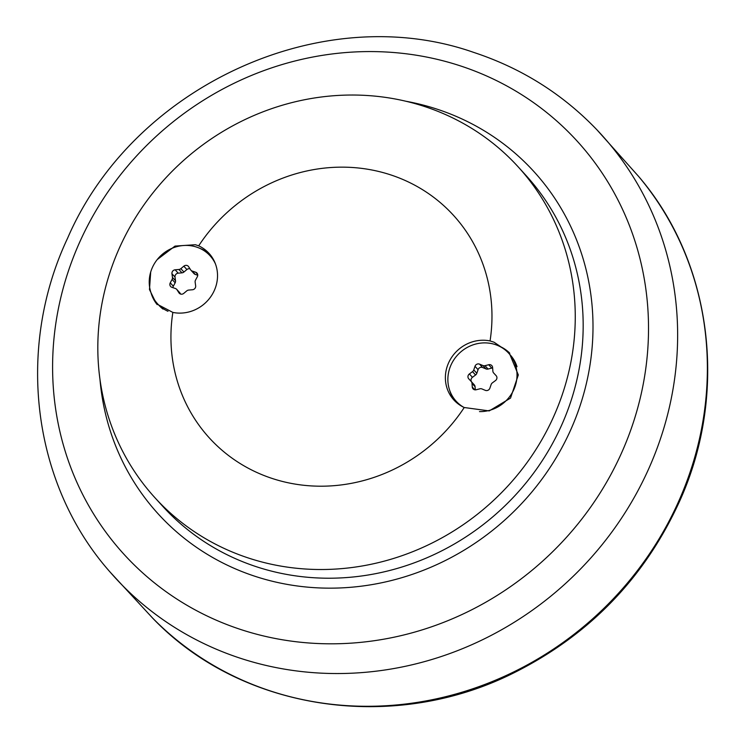 <?xml version="1.0" encoding="UTF-8"?>
<svg xmlns="http://www.w3.org/2000/svg" width="744" height="744" viewBox="0 0 744 744"><rect width="100%" height="100%" fill="white"/><g stroke="black" fill="none" stroke-linecap="round" stroke-linejoin="round"><path stroke-width="1.12" d="M154.771 497.541L162.685 506.246A245.669 230.045 -42.3 0 0 256.829 566.872A245.669 230.045 -42.3 0 0 538.656 466.042A245.669 230.045 -42.3 0 0 526.222 175.705L518.308 167.009A245.669 230.045 137.7 0 1 530.742 457.346A245.669 230.045 137.7 0 1 248.924 558.177A245.669 230.045 137.7 0 1 154.771 497.541A245.669 230.045 137.7 0 1 142.337 207.204A245.669 230.045 137.7 0 1 424.164 106.373A245.669 230.045 137.7 0 1 518.308 167.009M179.62 293.555L178.932 292.801A3.385 3.171 -42.3 0 0 183.768 293.378L186.744 290.885A3.385 3.171 137.7 0 1 188.697 290.076L192.464 289.751A3.385 3.171 -42.3 0 0 195.663 285.836L195.142 282.171A3.385 3.171 137.7 0 1 195.523 280.116L197.337 276.731A3.385 3.171 -42.3 0 0 195.691 272.23L197.662 274.397M195.263 274.424L192.203 271.058A3.385 3.171 137.7 0 1 190.938 270.23L193.998 273.597A3.385 3.171 137.7 0 0 195.263 274.424L197.746 275.261M189.999 268.835A3.385 3.171 -42.3 0 0 186.893 269.542L183.917 272.034A3.385 3.171 137.7 0 1 181.964 272.843L178.197 273.169A3.385 3.171 -42.3 0 0 175.007 277.084L175.519 280.758A3.385 3.171 137.7 0 1 175.147 282.804L173.324 286.189A3.385 3.171 -42.3 0 0 172.924 287.658M173.324 286.189L170.264 282.822A3.385 3.171 -42.3 0 0 171.911 287.324L175.398 288.495A3.385 3.171 137.7 0 1 176.672 289.323L179.732 292.69A3.385 3.171 137.7 0 1 180.039 293.099L180.671 294.085M192.203 271.058L195.691 272.23M190.938 270.23A3.385 3.171 137.7 0 1 190.622 269.821L188.678 266.752A3.385 3.171 -42.3 0 0 183.833 266.175L186.893 269.542M183.917 272.034L180.857 268.668A3.385 3.171 137.7 0 1 178.904 269.477L181.964 272.843M178.197 273.169L175.138 269.802L178.904 269.477M167.967 311.28A35.582 33.313 137.7 0 1 161.364 307.319A35.582 33.313 137.7 0 1 157.477 303.71A35.582 33.313 137.7 0 1 159.365 257.108A35.582 33.313 137.7 0 1 206.246 252.235A35.582 33.313 137.7 0 1 210.124 255.843A35.582 33.313 137.7 0 1 215.444 263.897M178.932 292.801L176.979 289.732L180.039 293.099M170.264 282.822L172.087 279.437L175.147 282.804M175.519 280.758L172.459 277.391A3.385 3.171 137.7 0 1 172.087 279.437M172.459 277.391L171.948 273.718L175.007 277.084M175.138 269.802A3.385 3.171 -42.3 0 0 171.948 273.718M180.857 268.668L183.833 266.175M210.124 255.843L211.659 257.526A35.582 33.313 137.7 0 1 213.714 260.037M163.029 309.104A35.582 33.313 137.7 0 1 162.89 309.002A35.582 33.313 137.7 0 1 159.011 305.393L157.477 303.71M493.653 372.995L493.672 373.014A3.385 3.171 137.7 0 1 492.872 371.163L492.602 367.452A3.385 3.171 -42.3 0 0 488.696 364.737L491.756 368.103A3.385 3.171 -42.3 0 1 492.64 368.001M471.519 381.812A3.385 3.171 -42.3 0 1 472.449 377.301L475.565 375.004A3.385 3.171 137.7 0 0 476.83 373.283L478.057 369.675A3.385 3.171 -42.3 0 1 482.605 367.508L485.999 368.922A3.385 3.171 137.7 0 0 488.055 369.052L491.756 368.103M471.25 381.523L474.272 384.843A3.385 3.171 137.7 0 1 475.063 386.694L475.295 389.856M488.055 369.052L484.995 365.685L488.696 364.737M484.995 365.685A3.385 3.171 137.7 0 1 482.94 365.555L485.999 368.922M482.605 367.508L479.545 364.142A3.385 3.171 -42.3 0 0 474.998 366.308L478.057 369.675M479.545 364.142L482.94 365.555M476.83 373.283L473.77 369.917A3.385 3.171 137.7 0 1 472.505 371.637L475.565 375.004M472.449 377.301L469.39 373.934L472.505 371.637M463.633 407.238A35.582 33.313 137.7 0 1 456.119 401.183A35.582 33.313 137.7 0 1 452.064 362.839A35.582 33.313 137.7 0 1 486.939 342.956A35.582 33.313 137.7 0 1 508.766 353.307A35.582 33.313 137.7 0 1 513.183 390.944A35.582 33.313 137.7 0 1 479.499 411.599M493.672 373.014L496.174 375.72A3.385 3.171 -42.3 0 0 496.136 375.683M474.802 389.819L472.282 387.038A3.385 3.171 -42.3 0 0 476.188 389.754L479.889 388.805A3.385 3.171 137.7 0 1 481.945 388.945L485.33 390.349A3.385 3.171 -42.3 0 0 489.877 388.182L491.114 384.574A3.385 3.171 137.7 0 1 492.379 382.862L495.495 380.556A3.385 3.171 -42.3 0 0 496.155 375.701M472.282 387.038L472.003 383.327L475.063 386.694M469.39 373.934A3.385 3.171 -42.3 0 0 468.748 378.817L471.212 381.477A3.385 3.171 137.7 0 1 472.003 383.327M473.77 369.917L474.998 366.308M508.766 353.307L510.291 354.99A35.582 33.313 137.7 0 1 517.015 366.708M459.95 405.154A35.582 33.313 137.7 0 1 457.644 402.867L456.119 401.183M157.235 259.563L175.017 246.087L195.374 244.72L198.676 245.836A36.428 34.112 137.7 0 1 209.083 253.434A36.428 34.112 137.7 0 1 212.021 294.81A36.428 34.112 137.7 0 1 172.85 312.415L156.454 303.822L149.479 289.556L150.688 272.062M157.207 304.622A36.428 34.112 137.7 0 1 150.976 292.671M199.755 248.319A36.428 34.112 137.7 0 1 210.524 255.136M494.016 342.194L508.97 352.303L518.317 374.92L510.524 398.096L489.208 410.911L464.228 407.517A36.428 34.112 137.7 0 1 453.821 399.919A36.428 34.112 137.7 0 1 450.883 358.543A36.428 34.112 137.7 0 1 490.054 340.938L494.016 342.194M455.375 401.509A36.428 34.112 137.7 0 1 449.618 390.144M498.396 345.793A36.428 34.112 137.7 0 1 509.779 353.205M172.85 312.415A165.196 154.687 -42.3 0 0 272.537 478.578A165.196 154.687 -42.3 0 0 464.228 407.517M490.054 340.938A165.196 154.687 -42.3 0 0 390.368 174.775A165.196 154.687 -42.3 0 0 198.676 245.836M99.975 379.412A254.141 237.978 -42.3 0 0 310.22 587.369A254.141 237.978 -42.3 0 0 575.772 417.709A254.141 237.978 -42.3 0 0 405.908 101.249M627.731 438.16A306.63 287.137 137.7 0 1 241.196 629.656A306.63 287.137 137.7 0 1 73.386 257.229A306.63 287.137 137.7 0 1 459.922 65.732A306.63 287.137 137.7 0 1 627.731 438.16M110.345 572.331A328.932 308.007 -42.3 0 0 655.334 452.929A328.932 308.007 -42.3 0 0 596.976 129.865C562.604 94.004 521.553 68.197 473.826 52.443C322.152 -0.911 133.297 86.006 67.592 238.201C15.41 348.936 32.373 484.688 110.345 572.331L152.678 618.143C241.01 710.715 392.916 733.528 513.537 673.022C589.648 634.967 645.15 577.381 680.044 500.266C728.655 392.135 712.194 262.046 638.557 176.365A328.56 307.672 137.7 0 1 685.094 485.916A328.56 307.672 137.7 0 1 152.66 618.115M471.231 381.495L474.291 384.862M638.557 176.365L596.976 129.865"/></g></svg>
